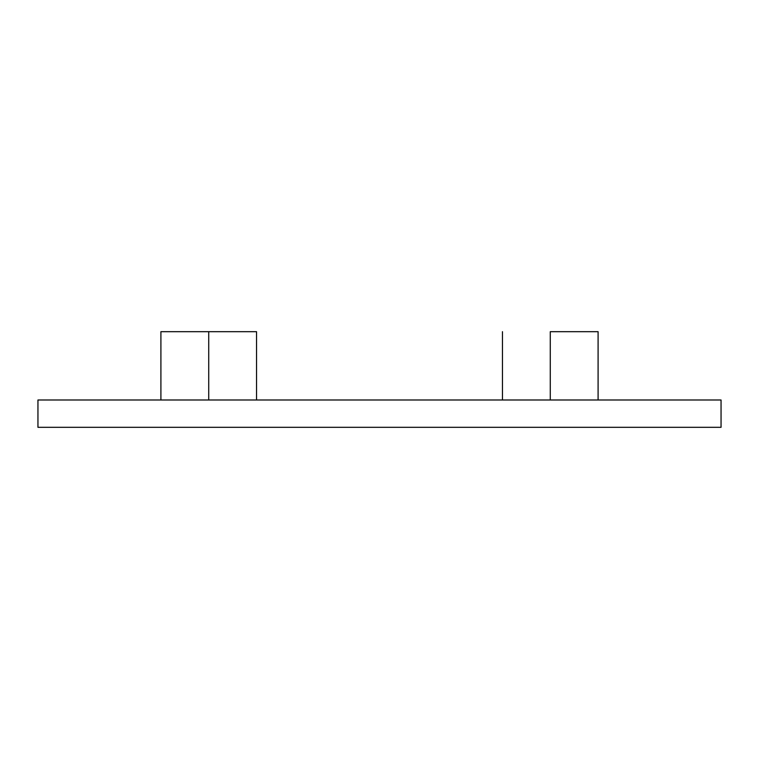 <?xml version="1.0" encoding="UTF-8"?>
<svg xmlns="http://www.w3.org/2000/svg" width="759" height="759" viewBox="0 0 759 759"><rect width="100%" height="100%" fill="white"/><g stroke="black" fill="none" stroke-linecap="round" stroke-linejoin="round"><path stroke-width="1.14" d="M550.275 331.683L550.275 399.993L550.275 331.683L598.092 331.683L550.275 331.683M208.725 331.683L208.725 399.993L208.725 331.683L256.542 331.683L160.908 331.683L208.725 331.683M37.95 399.993L721.05 399.993L721.05 427.317L37.95 427.317L37.95 399.993L37.95 427.317L721.05 427.317L721.05 399.993L37.95 399.993M598.092 399.993L598.092 331.683M256.542 399.993L256.542 331.683M160.908 399.993L160.908 331.683M502.458 399.993L502.458 331.683"/></g></svg>
